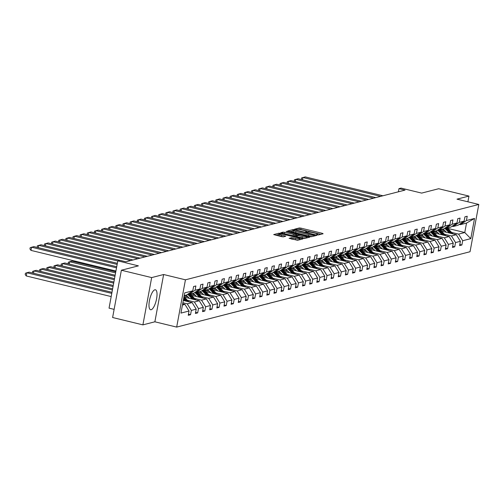<?xml version="1.0" encoding="UTF-8"?>
<svg xmlns="http://www.w3.org/2000/svg" width="504" height="504" viewBox="0 0 504 504"><rect width="100%" height="100%" fill="white"/><g stroke="black" fill="none" stroke-linecap="round" stroke-linejoin="round"><path stroke-width="0.76" d="M317.186 234.845L318.333 234.965L323.108 233.743L322.365 233.339L300.964 228.136L299.326 227.966L294.55 229.194L296.831 229.433A4.133 0.662 10.5 0 1 302.072 229.994L303.862 230.423A4.133 0.662 10.5 0 1 306.489 231.55A4.133 0.662 10.5 0 1 306.224 231.72L305.55 231.916L306.13 232.161L307.894 232.124A4.133 0.662 10.5 0 1 313.135 232.678L314.918 233.113A4.133 0.662 10.5 0 1 317.545 234.234A4.133 0.662 10.5 0 1 317.287 234.404L316.613 234.599L317.186 234.845M151.156 309.727A10.269 3.301 103.7 0 0 156.404 299.691A10.269 3.301 103.7 0 0 155.427 289.781A10.269 3.301 103.7 0 0 154.854 289.794A10.269 3.301 103.7 0 0 149.6 299.83A10.269 3.301 103.7 0 0 150.583 309.739A10.269 3.301 103.7 0 0 151.156 309.727M467.901 201.808L468.959 196.081L438.675 188.729L421.646 193.101L401.052 188.099L398.966 188.635L398.381 191.81M142.903 324.872L154.873 321.798L163.636 274.516L151.666 277.591L142.903 324.872L112.612 317.514L121.376 270.232L138.405 265.86L117.81 260.858L109.047 308.139L114.124 309.374M151.666 277.591L121.376 270.232M289.183 238.266L297.568 240.301L302.866 238.94L302.129 238.537L279.084 233.163L273.697 234.581L281.774 236.691L283.412 236.867L285.762 236.231L281.345 235.003A3.459 0.554 10.5 0 1 279.147 234.064A3.459 0.554 10.5 0 1 283.752 234.385L297.839 237.812A3.459 0.554 10.5 0 1 300.038 238.751A3.459 0.554 10.5 0 1 295.438 238.43L291.451 237.686L289.157 238.398M117.81 260.858L119.889 260.322L125.95 261.797L405.027 190.102L398.966 188.635M163.636 274.516L185.441 279.815L478.8 204.454L470.037 251.735L176.677 327.096L185.441 279.815M468.959 196.081L456.996 199.156L478.8 204.454M309.897 236.54L311.535 236.71L316.84 235.349L316.103 234.946L294.695 229.748L293.057 229.572L287.671 230.989L309.897 236.54M309.853 237.145L304.548 238.505L302.91 238.335L280.684 232.785L283.034 232.149L284.672 232.319L294.998 234.606L296.579 234.165L295.76 233.812L286.719 231.619L286.146 231.374L287.349 231.456L309.853 237.145M188.464 314.2L190.55 314.71L188.257 315.296L189.05 311.012L180.949 313.097L184.691 292.906L192.793 290.827L186.713 294.953L184.193 295.602M195.086 290.235L199.937 288.987L193.851 293.12L189 294.368L195.086 290.235L195.873 285.957L193.586 286.543L192.793 290.827M199.937 288.987L200.731 284.71L203.018 284.124L202.224 288.401L207.075 287.154L207.868 282.876L210.155 282.284L209.362 286.568L214.219 285.321L215.006 281.043L217.3 280.451L216.506 284.735L221.357 283.487L222.151 279.203L224.438 278.618L223.644 282.901L228.495 281.654L229.288 277.37L231.582 276.784L230.788 281.062L235.639 279.821L236.433 275.537L238.72 274.951L237.926 279.229L242.777 277.981L243.571 273.704L245.858 273.118L245.07 277.395L249.921 276.148L250.715 271.87L253.002 271.278L252.208 275.562L257.059 274.315L257.853 270.037L260.14 269.445L259.346 273.729L264.203 272.481L264.991 268.197L267.284 267.611L266.49 271.895L271.341 270.648L272.135 266.364L274.422 265.778L273.628 270.056L278.479 268.815L279.273 264.531L281.566 263.945L280.772 268.223L285.623 266.975L286.417 262.697L288.704 262.112L287.91 266.389L292.761 265.142L293.555 260.864L295.842 260.272L295.054 264.556L299.905 263.308L300.699 259.031L302.986 258.439L302.192 262.723L307.043 261.475L307.837 257.191L310.124 256.605L309.33 260.889L314.187 259.642L314.975 255.358L317.268 254.772L316.474 259.056L321.325 257.809L322.119 253.525L324.406 252.939L323.612 257.216L328.463 255.975L329.257 251.691L331.55 251.105L330.756 255.383L335.607 254.136L336.401 249.858L338.688 249.272L337.894 253.55L342.745 252.302L343.539 248.025L345.826 247.433L345.038 251.716L349.889 250.469L350.683 246.191L352.97 245.599L352.176 249.883L357.027 248.636L357.821 244.352L360.108 243.766L359.314 248.05L364.171 246.803L364.959 242.518L367.252 241.933L366.458 246.21L371.309 244.969L372.103 240.685L374.39 240.099L373.596 244.377L378.447 243.13L379.241 238.852L381.534 238.266L380.74 242.544L385.591 241.296L386.385 237.019L388.672 236.426L387.878 240.71L392.729 239.463L393.523 235.185L395.81 234.593L395.016 238.877L399.874 237.63L400.667 233.346L402.954 232.76L402.161 237.044L407.011 235.796L407.805 231.512L410.092 230.927L409.298 235.204L414.156 233.963L414.943 229.679L417.236 229.093L416.443 233.371L421.294 232.124L422.087 227.846L424.374 227.26L423.581 231.538L428.431 230.29L429.225 226.012L431.519 225.42L430.725 229.704L435.576 228.457L436.37 224.179L438.656 223.587L437.863 227.871L442.714 226.624L443.507 222.34L445.794 221.754L445.001 226.038L449.858 224.79L450.652 220.506L452.939 219.92L452.145 224.204L456.996 222.957L457.789 218.673L460.076 218.087L459.283 222.365L464.134 221.124L464.927 216.84L467.221 216.254L466.427 220.532L474.529 218.453L470.786 238.644L462.685 240.723L461.891 245.007L459.604 245.593L460.398 241.309L455.54 242.556L454.747 246.84L452.46 247.426L453.254 243.148L448.402 244.39L447.609 248.674L445.322 249.259L446.116 244.982L441.265 246.229L440.471 250.507L438.178 251.093L438.971 246.815L434.12 248.062L433.327 252.34L431.04 252.932L431.834 248.648L426.983 249.896L426.189 254.173L423.896 254.766L424.689 250.482L419.838 251.729L419.044 256.013L416.758 256.599L417.551 252.315L412.7 253.562L411.907 257.846L409.62 258.432L410.414 254.148L405.556 255.396L404.762 259.68L402.476 260.266L403.269 255.988L398.418 257.229L397.625 261.513L395.338 262.099L396.131 257.821L391.28 259.069L390.487 263.346L388.193 263.932L388.987 259.654L384.136 260.902L383.342 265.18L381.055 265.772L381.849 261.488L376.998 262.735L376.204 267.013L373.911 267.605L374.705 263.321L369.854 264.568L369.06 268.853L366.773 269.438L367.567 265.154L362.716 266.402L361.922 270.686L359.636 271.272L360.429 266.994L355.572 268.235L354.778 272.519L352.491 273.105L353.285 268.827L348.434 270.075L347.64 274.352L345.353 274.938L346.147 270.661L341.296 271.908L340.502 276.186L338.209 276.778L339.003 272.494L334.152 273.741L333.358 278.019L331.071 278.611L331.865 274.327L327.014 275.575L326.22 279.859L323.927 280.445L324.721 276.161L319.87 277.408L319.076 281.692L316.789 282.278L317.583 278L312.732 279.241L311.938 283.525L309.651 284.111L310.445 279.833L305.588 281.081L304.794 285.358L302.507 285.944L303.301 281.667L298.45 282.914L297.656 287.192L295.369 287.784L296.163 283.5L291.312 284.747L290.518 289.025L288.225 289.617L289.019 285.333L284.168 286.581L283.374 290.865L281.087 291.451L281.881 287.167L277.03 288.414L276.236 292.698L273.943 293.284L274.737 289L269.886 290.247L269.092 294.531L266.805 295.117L267.599 290.839L262.748 292.081L261.954 296.365L259.667 296.951L260.461 292.673L255.604 293.92L254.81 298.198L252.523 298.784L253.317 294.506L248.466 295.753L247.672 300.031L245.385 300.623L246.179 296.339L241.328 297.587L240.534 301.864L238.241 302.457L239.035 298.173L234.184 299.42L233.39 303.704L231.103 304.29L231.897 300.006L227.046 301.253L226.252 305.537L223.959 306.123L224.752 301.846L219.901 303.087L219.108 307.371L216.821 307.957L217.615 303.679L212.764 304.926L211.97 309.204L209.683 309.79L210.477 305.512L205.619 306.76L204.826 311.037L202.539 311.63L203.333 307.346L198.482 308.593L197.688 312.871L195.401 313.463L196.195 309.179L191.344 310.426L190.55 314.71M183.298 300.441L192.1 302.576L187.249 303.824L182.864 302.759M187.249 303.824L191.344 310.426M192.1 302.576L196.195 309.179M187.954 294.115L189 294.368M184.451 297.152L199.238 300.743L194.387 301.99L187.375 300.283M194.387 301.99L198.482 308.593M199.238 300.743L203.333 307.346M207.075 287.154L200.995 291.287L196.138 292.534L202.224 288.401M195.092 292.276L196.138 292.534M191.596 295.319L206.382 298.91L201.531 300.157L194.519 298.45M187.973 296.862L184.13 295.93M201.531 300.157L205.619 306.76M206.382 298.91L210.477 305.512M214.219 285.321L208.133 289.454L203.282 290.701L209.362 286.568M202.23 290.443L203.282 290.701M198.733 293.486L213.52 297.077L208.669 298.324L201.657 296.617M195.111 295.029L190.651 293.945M208.669 298.324L212.764 304.926M213.52 297.077L217.615 303.679M221.357 283.487L215.271 287.62L210.42 288.861L216.506 284.735M209.374 288.609L210.42 288.861M205.871 291.646L220.664 295.243L215.806 296.484L208.795 294.783M202.255 293.196L197.788 292.112M215.806 296.484L219.901 303.087M220.664 295.243L224.752 301.846M228.495 281.654L222.415 285.781L217.564 287.028L223.644 282.901M216.512 286.776L217.564 287.028M213.016 289.813L227.802 293.404L222.951 294.651L215.939 292.95M209.393 291.362L204.926 290.272M222.951 294.651L227.046 301.253M227.802 293.404L231.897 300.006M235.639 279.821L229.553 283.947L224.702 285.195L230.788 281.062M223.656 284.943L224.702 285.195M220.154 287.979L234.94 291.57L230.089 292.818L223.077 291.117M216.531 289.523L212.071 288.439M230.089 292.818L234.184 299.42M234.94 291.57L239.035 298.173M242.777 277.981L236.697 282.114L231.846 283.361L237.926 279.229M230.794 283.109L231.846 283.361M227.298 286.146L242.084 289.737L237.233 290.984L230.221 289.283M223.675 287.69L219.208 286.606M237.233 290.984L241.328 297.587M242.084 289.737L246.179 296.339M249.921 276.148L243.835 280.281L238.984 281.528L245.07 277.395M237.938 281.27L238.984 281.528M234.436 284.313L249.222 287.904L244.371 289.151L237.359 287.444M230.813 285.856L226.353 284.773M244.371 289.151L248.466 295.753M249.222 287.904L253.317 294.506M257.059 274.315L250.979 278.447L246.122 279.695L252.208 275.562M245.076 279.437L246.122 279.695M241.58 282.479L256.366 286.07L251.515 287.318L244.503 285.611M237.957 284.023L233.491 282.939M251.515 287.318L255.604 293.92M256.366 286.07L260.461 292.673M264.203 272.481L258.117 276.614L253.266 277.862L259.346 273.729M252.214 277.603L253.266 277.862M248.718 280.64L263.504 284.237L258.653 285.478L251.641 283.777M245.095 282.19L240.635 281.106M258.653 285.478L262.748 292.081M263.504 284.237L267.599 290.839M271.341 270.648L265.255 274.781L260.404 276.022L266.49 271.895M259.358 275.77L260.404 276.022M255.856 278.807L270.648 282.397L265.791 283.645L258.779 281.944M252.239 280.356L247.773 279.273M265.791 283.645L269.886 290.247M270.648 282.397L274.737 289M278.479 268.815L272.399 272.941L267.548 274.189L273.628 270.056M266.496 273.937L267.548 274.189M263 276.973L277.786 280.564L272.935 281.812L265.923 280.111M259.377 278.517L254.911 277.433M272.935 281.812L277.03 288.414M277.786 280.564L281.881 287.167M285.623 266.975L279.537 271.108L274.686 272.355L280.772 268.223M273.641 272.103L274.686 272.355M270.138 275.14L284.924 278.731L280.073 279.978L273.061 278.277M266.515 276.683L262.055 275.6M280.073 279.978L284.168 286.581M284.924 278.731L289.019 285.333M292.761 265.142L286.682 269.275L281.831 270.522L287.91 266.389M280.778 270.27L281.831 270.522M277.282 273.307L292.068 276.898L287.217 278.145L280.205 276.438M273.659 274.85L269.193 273.767M287.217 278.145L291.312 284.747M292.068 276.898L296.163 283.5M299.905 263.308L293.819 267.441L288.968 268.689L295.054 264.556M287.923 268.43L288.968 268.689M284.42 271.473L299.206 275.064L294.355 276.312L287.343 274.604M280.797 273.017L276.337 271.933M294.355 276.312L298.45 282.914M299.206 275.064L303.301 281.667M307.043 261.475L300.964 265.608L296.106 266.855L302.192 262.723M295.06 266.597L296.106 266.855M291.564 269.64L306.35 273.231L301.499 274.472L294.487 272.771M287.942 271.183L283.475 270.1M301.499 274.472L305.588 281.081M306.35 273.231L310.445 279.833M314.187 259.642L308.101 263.775L303.25 265.016L309.33 260.889M302.198 264.764L303.25 265.016M298.702 267.8L313.488 271.391L308.637 272.639L301.625 270.938M295.079 269.35L290.619 268.267M308.637 272.639L312.732 279.241M313.488 271.391L317.583 278M321.325 257.809L315.239 261.935L310.388 263.183L316.474 259.056M309.343 262.93L310.388 263.183M305.84 265.967L320.632 269.558L315.775 270.805L308.763 269.104M302.224 267.517L297.757 266.427M315.775 270.805L319.87 277.408M320.632 269.558L324.721 276.161M328.463 255.975L322.384 260.102L317.533 261.349L323.612 257.216M316.481 261.097L317.533 261.349M312.984 264.134L327.77 267.725L322.919 268.972L315.907 267.271M309.362 265.677L304.895 264.594M322.919 268.972L327.014 275.575M327.77 267.725L331.865 274.327M335.607 254.136L329.521 258.269L324.671 259.516L330.756 255.383M323.625 259.264L324.671 259.516M320.122 262.3L334.908 265.892L330.057 267.139L323.045 265.432M316.499 263.844L312.039 262.76M330.057 267.139L334.152 273.741M334.908 265.892L339.003 272.494M342.745 252.302L336.666 256.435L331.815 257.683L337.894 253.55M330.763 257.424L331.815 257.683M327.266 260.467L342.052 264.058L337.201 265.306L330.189 263.598M323.644 262.011L319.177 260.927M337.201 265.306L341.296 271.908M342.052 264.058L346.147 270.661M349.889 250.469L343.804 254.602L338.953 255.849L345.038 251.716M337.907 255.591L338.953 255.849M334.404 258.634L349.19 262.225L344.339 263.466L337.327 261.765M330.781 260.177L326.321 259.094M344.339 263.466L348.434 270.075M349.19 262.225L353.285 268.827M357.027 248.636L350.948 252.769L346.091 254.01L352.176 249.883M345.045 253.758L346.091 254.01M341.548 256.794L356.334 260.392L351.483 261.633L344.471 259.932M337.926 258.344L333.459 257.261M351.483 261.633L355.572 268.235M356.334 260.392L360.429 266.994M364.171 246.803L358.086 250.929L353.235 252.176L359.314 248.05M352.183 251.924L353.235 252.176M348.686 254.961L363.472 258.552L358.621 259.799L351.609 258.098M345.064 256.511L340.603 255.421M358.621 259.799L362.716 266.402M363.472 258.552L367.567 265.154M371.309 244.969L365.224 249.096L360.373 250.343L366.458 246.21M359.327 250.091L360.373 250.343M355.824 253.128L370.616 256.719L365.759 257.966L358.747 256.265M352.208 254.671L347.741 253.588M365.759 257.966L369.854 264.568M370.616 256.719L374.705 263.321M378.447 243.13L372.368 247.262L367.517 248.51L373.596 244.377M366.465 248.258L367.517 248.51M362.968 251.294L377.754 254.885L372.903 256.133L365.891 254.432M359.346 252.838L354.879 251.754M372.903 256.133L376.998 262.735M377.754 254.885L381.849 261.488M385.591 241.296L379.506 245.429L374.655 246.677L380.74 242.544M373.609 246.418L374.655 246.677M370.106 249.461L384.892 253.052L380.041 254.299L373.029 252.592M366.484 251.005L362.023 249.921M380.041 254.299L384.136 260.902M384.892 253.052L388.987 259.654M392.729 239.463L386.65 243.596L381.793 244.843L387.878 240.71M380.747 244.585L381.793 244.843M377.25 247.628L392.036 251.219L387.185 252.466L380.174 250.759M373.628 249.171L369.161 248.088M387.185 252.466L391.28 259.069M392.036 251.219L396.131 257.821M399.874 237.63L393.788 241.762L388.937 243.01L395.016 238.877M387.891 242.752L388.937 243.01M384.388 245.788L399.174 249.386L394.323 250.627L387.311 248.926M380.766 247.338L376.305 246.254M394.323 250.627L398.418 257.229M399.174 249.386L403.269 255.988M407.011 235.796L400.926 239.929L396.075 241.17L402.161 237.044M395.029 240.918L396.075 241.17M391.532 243.955L406.319 247.546L401.468 248.793L394.456 247.092M387.91 245.505L383.443 244.421M401.468 248.793L405.556 255.396M406.319 247.546L410.414 254.148M414.156 233.963L408.07 238.09L403.219 239.337L409.298 235.204M402.167 239.085L403.219 239.337M398.67 242.122L413.456 245.713L408.605 246.96L401.594 245.259M395.048 243.665L390.581 242.582M408.605 246.96L412.7 253.562M413.456 245.713L417.551 252.315M421.294 232.124L415.208 236.256L410.357 237.504L416.443 233.371M409.311 237.252L410.357 237.504M405.808 240.288L420.601 243.879L415.743 245.127L408.731 243.426M402.192 241.832L397.725 240.748M415.743 245.127L419.838 251.729M420.601 243.879L424.689 250.482M428.431 230.29L422.352 234.423L417.501 235.67L423.581 231.538M416.449 235.418L417.501 235.67M412.952 238.455L427.739 242.046L422.887 243.293L415.876 241.586M409.33 239.999L404.863 238.915M422.887 243.293L426.983 249.896M427.739 242.046L431.834 248.648M435.576 228.457L429.49 232.59L424.639 233.837L430.725 229.704M423.593 233.579L424.639 233.837M420.09 236.622L434.876 240.213L430.025 241.46L423.014 239.753M416.468 238.165L412.007 237.082M430.025 241.46L434.12 248.062M434.876 240.213L438.971 246.815M442.714 226.624L436.634 230.756L431.777 232.004L437.863 227.871M430.731 231.746L431.777 232.004M427.234 234.788L442.021 238.379L437.17 239.621L430.158 237.919M423.612 236.332L419.145 235.248M437.17 239.621L441.265 246.229M442.021 238.379L446.116 244.982M449.858 224.79L443.772 228.923L438.921 230.164L445.001 226.038M437.875 229.912L438.921 230.164M434.372 232.949L449.159 236.54L444.308 237.787L437.296 236.086M430.75 234.499L426.289 233.415M444.308 237.787L448.402 244.39M449.159 236.54L453.254 243.148M456.996 222.957L450.91 227.083L446.059 228.331L452.145 224.204M445.013 228.079L446.059 228.331M441.517 231.116L456.303 234.707L451.452 235.954L444.44 234.253M437.894 232.665L433.427 231.575M451.452 235.954L455.54 242.556M456.303 234.707L460.398 241.309M464.134 221.124L458.054 225.25L453.203 226.498L459.283 222.365M452.151 226.246L453.203 226.498M447.728 228.394L464.77 232.533L458.59 234.121L451.578 232.42M445.032 230.826L440.565 229.742M458.59 234.121L462.685 240.723M470.786 238.644L464.77 232.533L466.521 223.077L460.341 224.664L466.427 220.532M154.873 321.798L176.677 327.096M459.295 224.412L460.341 224.664M182.442 305.059L184.955 304.41L182.662 303.855M466.521 223.077L474.529 218.453M184.955 304.41L189.05 311.012M459.805 244.497L461.891 245.007M452.661 246.33L454.747 246.84M445.523 248.163L447.609 248.674M438.379 250.003L440.471 250.507M431.241 251.836L433.327 252.34M424.103 253.669L426.189 254.173M416.959 255.503L419.044 256.013M409.821 257.336L411.907 257.846M402.677 259.169L404.762 259.68M395.539 261.009L397.625 261.513M388.395 262.842L390.487 263.346M381.257 264.676L383.342 265.18M374.119 266.509L376.204 267.013M366.975 268.342L369.06 268.853M359.837 270.175L361.922 270.686M352.693 272.015L354.778 272.519M345.555 273.848L347.64 274.352M338.411 275.682L340.502 276.186M331.273 277.515L333.358 278.019M324.135 279.348L326.22 279.859M316.991 281.182L319.076 281.692M309.853 283.015L311.938 283.525M302.709 284.854L304.794 285.358M295.571 286.688L297.656 287.192M288.433 288.521L290.518 289.025M281.289 290.354L283.374 290.865M274.151 292.188L276.236 292.698M267.007 294.021L269.092 294.531M259.869 295.861L261.954 296.365M252.724 297.694L254.81 298.198M245.587 299.527L247.672 300.031M238.449 301.361L240.534 301.864M231.304 303.194L233.39 303.704M224.167 305.027L226.252 305.537M217.022 306.867L219.108 307.371M209.884 308.7L211.97 309.204M202.74 310.533L204.826 311.037M195.602 312.367L197.688 312.871M320.884 234.31L300.724 229.414L298.469 229.402M293.24 230.838L289.737 231.645M314.679 235.072L295.375 230.227L293.574 230.271A4.133 0.662 10.5 0 0 293.315 230.441A4.133 0.662 10.5 0 0 295.942 231.569L308.788 234.688A4.133 0.662 10.5 0 0 314.03 235.242L314.679 235.072L314.521 235.948M293.315 230.441L293.076 231.72A4.133 0.662 10.5 0 0 295.703 232.842L295.942 231.569M312.152 236.552A4.133 0.662 10.5 0 1 308.549 235.966L295.703 232.842M282.757 233.44L283.034 232.149M296.289 235.362L294.758 235.885L293.12 235.708L282.801 233.428M306.854 237.529L307.629 237.718M302.362 236.615A3.459 0.554 10.5 0 0 306.968 236.937A3.459 0.554 10.5 0 0 304.769 235.998L299.804 234.795L296.579 235.059L302.362 236.615L302.129 237.894A3.459 0.554 10.5 0 0 305.04 238.379M296.636 235.141L296.339 236.338L297.165 236.691L297.398 235.412M302.129 237.894L297.165 236.691M298.028 240.181A3.459 0.554 10.5 0 1 295.199 239.702L291.167 238.972M279.147 234.064L278.914 235.343A3.459 0.554 10.5 0 0 281.106 236.282L281.345 235.003M283.462 236.855L281.106 236.282M279.084 234.417L275.77 235.236M300.642 239.513L299.93 239.337M452.957 233.894A3.49 3.257 -104.4 0 0 452.92 233.856L448.604 229.232A10.074 9.4 -104.4 0 0 447.262 228.022M449.291 233.006L446.317 229.818A10.074 9.4 -104.4 0 0 444.61 228.35M446.418 232.306L445.196 230.996A8.36 7.806 -104.4 0 0 442.739 229.188M451.565 233.56L447.735 229.452A10.074 9.4 -104.4 0 0 446.393 228.249M445.618 228.224A10.074 9.4 75.6 0 1 447.187 229.597L450.683 233.346M380.64 196.371L302.923 177.496L302.494 179.815M382.927 195.779L305.216 176.904L301.518 177.981L301.512 179.575M445.813 235.727A3.49 3.257 -104.4 0 0 445.782 235.689L441.466 231.065A10.074 9.4 -104.4 0 0 440.118 229.856M442.147 234.839L439.173 231.651A10.074 9.4 -104.4 0 0 437.466 230.189M439.274 234.139L438.052 232.829A8.36 7.806 -104.4 0 0 435.601 231.021M444.421 235.393L440.597 231.286A10.074 9.4 -104.4 0 0 439.249 230.082M438.474 230.057A10.074 9.4 75.6 0 1 440.042 231.431L443.539 235.179M438.675 237.567A3.49 3.257 -104.4 0 0 438.637 237.529L434.322 232.898A10.074 9.4 -104.4 0 0 432.98 231.695M435.009 236.672L432.035 233.484A10.074 9.4 -104.4 0 0 430.328 232.023M432.136 235.979L430.914 234.662A8.36 7.806 -104.4 0 0 428.463 232.854M437.283 237.227L433.453 233.119A10.074 9.4 -104.4 0 0 432.111 231.916M431.336 231.89A10.074 9.4 75.6 0 1 432.904 233.264L436.401 237.012M373.502 198.204L295.785 179.329L295.357 181.648M375.789 197.612L298.072 178.737L294.374 179.815L294.374 181.409M366.358 200.038L288.647 181.163L288.212 183.481M368.651 199.452L290.934 180.577L287.236 181.648L287.23 183.242M431.531 239.4A3.49 3.257 -104.4 0 0 431.5 239.362L427.184 234.732A10.074 9.4 -104.4 0 0 425.842 233.528M427.864 238.505L424.897 235.318A10.074 9.4 -104.4 0 0 423.184 233.856M424.998 237.812L423.776 236.502A8.36 7.806 -104.4 0 0 421.319 234.688M430.139 239.06L426.315 234.958A10.074 9.4 -104.4 0 0 424.973 233.749M424.192 233.73A10.074 9.4 75.6 0 1 425.767 235.097L429.263 238.846M359.22 201.871L281.503 182.996L281.075 185.314M361.507 201.285L283.79 182.41L280.092 183.488L280.092 185.081M424.393 241.233A3.49 3.257 -104.4 0 0 424.355 241.196L420.04 236.565A10.074 9.4 -104.4 0 0 418.698 235.362M420.727 240.345L417.753 237.157A10.074 9.4 -104.4 0 0 416.046 235.689M417.854 239.646L416.632 238.335A8.36 7.806 -104.4 0 0 414.181 236.521M423.001 240.893L419.171 236.792A10.074 9.4 -104.4 0 0 417.829 235.582M417.054 235.563A10.074 9.4 75.6 0 1 418.622 236.93L422.119 240.679M352.076 203.704L274.365 184.829L273.93 187.154M354.369 203.118L276.652 184.243L272.954 185.321L272.947 186.915M417.255 243.067A3.49 3.257 -104.4 0 0 417.218 243.029L412.902 238.398A10.074 9.4 -104.4 0 0 411.56 237.195M413.589 242.178L410.615 238.991A10.074 9.4 -104.4 0 0 408.908 237.523M410.716 241.479L409.494 240.169A8.36 7.806 -104.4 0 0 407.037 238.354M415.857 242.726L412.033 238.625A10.074 9.4 -104.4 0 0 410.691 237.422M409.909 237.397A10.074 9.4 75.6 0 1 411.484 238.764L414.981 242.512M344.938 205.537L267.221 186.663L266.792 188.987M347.224 204.952L269.514 186.077L265.816 187.154L265.81 188.748M410.111 244.9A3.49 3.257 -104.4 0 0 410.08 244.862L405.764 240.238A10.074 9.4 -104.4 0 0 404.416 239.028M406.445 244.012L403.471 240.824A10.074 9.4 -104.4 0 0 401.764 239.356M403.572 243.312L402.349 242.002A8.36 7.806 -104.4 0 0 399.899 240.194M408.719 244.566L404.895 240.458A10.074 9.4 -104.4 0 0 403.546 239.255M402.772 239.23A10.074 9.4 75.6 0 1 404.34 240.597L407.837 244.352M337.8 207.377L260.083 188.502L259.654 190.821M340.087 206.785L262.37 187.91L258.672 188.987L258.672 190.581M402.973 246.733A3.49 3.257 -104.4 0 0 402.935 246.695L398.62 242.071A10.074 9.4 -104.4 0 0 397.278 240.862M399.307 245.845L396.333 242.657A10.074 9.4 -104.4 0 0 394.626 241.196M396.434 245.146L395.212 243.835A8.36 7.806 -104.4 0 0 392.755 242.027M401.581 246.399L397.751 242.292A10.074 9.4 -104.4 0 0 396.409 241.088M395.634 241.063A10.074 9.4 75.6 0 1 397.202 242.437L400.699 246.185M330.656 209.21L252.939 190.336L252.51 192.654M332.942 208.618L255.232 189.743L251.534 190.821L251.528 192.415M395.829 248.573A3.49 3.257 -104.4 0 0 395.798 248.535L391.482 243.904A10.074 9.4 -104.4 0 0 390.134 242.701M392.162 247.678L389.189 244.49A10.074 9.4 -104.4 0 0 387.481 243.029M389.29 246.985L388.067 245.668A8.36 7.806 -104.4 0 0 385.617 243.86M394.437 248.233L390.613 244.125A10.074 9.4 -104.4 0 0 389.264 242.922M388.489 242.897A10.074 9.4 75.6 0 1 390.058 244.27L393.555 248.018M323.518 211.044L245.801 192.169L245.372 194.487M325.804 210.458L248.088 191.583L244.39 192.654L244.39 194.248M388.691 250.406A3.49 3.257 -104.4 0 0 388.653 250.368L384.338 245.738A10.074 9.4 -104.4 0 0 382.996 244.534M385.024 249.512L382.051 246.324A10.074 9.4 -104.4 0 0 380.344 244.862M382.152 248.819L380.929 247.508A8.36 7.806 -104.4 0 0 378.479 245.694M387.299 250.066L383.468 245.965A10.074 9.4 -104.4 0 0 382.126 244.755M381.352 244.736A10.074 9.4 75.6 0 1 382.92 246.103L386.417 249.852M316.373 212.877L238.663 194.002L238.228 196.321M318.667 212.291L240.95 193.416L237.252 194.487L237.245 196.081M381.547 252.239A3.49 3.257 -104.4 0 0 381.515 252.202L377.2 247.571A10.074 9.4 -104.4 0 0 375.858 246.368M377.88 251.351L374.913 248.163A10.074 9.4 -104.4 0 0 373.199 246.695M375.014 250.652L373.792 249.341A8.36 7.806 -104.4 0 0 371.335 247.527M380.155 251.899L376.331 247.798A10.074 9.4 -104.4 0 0 374.989 246.588M374.207 246.569A10.074 9.4 75.6 0 1 375.782 247.936L379.279 251.685M309.236 214.71L231.519 195.836L231.09 198.16M311.522 214.124L233.806 195.25L230.107 196.327L230.107 197.921M374.409 254.073A3.49 3.257 -104.4 0 0 374.371 254.035L370.056 249.404A10.074 9.4 -104.4 0 0 368.714 248.201M370.742 253.184L367.769 249.997A10.074 9.4 -104.4 0 0 366.061 248.529M367.87 252.485L366.647 251.175A8.36 7.806 -104.4 0 0 364.197 249.36M373.017 253.733L369.186 249.631A10.074 9.4 -104.4 0 0 367.844 248.428M367.07 248.403A10.074 9.4 75.6 0 1 368.638 249.77L372.135 253.518M302.091 216.544L224.381 197.669L223.946 199.993M304.385 215.958L226.668 197.083L222.97 198.16L222.963 199.754M367.271 255.906A3.49 3.257 -104.4 0 0 367.233 255.868L362.918 251.244A10.074 9.4 -104.4 0 0 361.576 250.034M363.604 255.018L360.631 251.83A10.074 9.4 -104.4 0 0 358.924 250.362M360.732 254.318L359.51 253.008A8.36 7.806 -104.4 0 0 357.053 251.2M365.873 255.572L362.048 251.464A10.074 9.4 -104.4 0 0 360.706 250.261M359.932 250.236A10.074 9.4 75.6 0 1 361.5 251.603L364.997 255.358M294.953 218.377L217.237 199.508L216.808 201.827M297.24 217.791L219.53 198.916L215.832 199.993L215.825 201.587M360.127 257.739A3.49 3.257 -104.4 0 0 360.095 257.702L355.78 253.077A10.074 9.4 -104.4 0 0 354.432 251.868M356.46 256.851L353.487 253.663A10.074 9.4 -104.4 0 0 351.779 252.202M353.587 256.152L352.365 254.841A8.36 7.806 -104.4 0 0 349.915 253.033M358.735 257.405L354.911 253.298A10.074 9.4 -104.4 0 0 353.562 252.094M352.787 252.069A10.074 9.4 75.6 0 1 354.356 253.443L357.853 257.191M287.816 220.216L210.099 201.342L209.67 203.66M290.102 219.624L212.386 200.749L208.688 201.827L208.688 203.421M352.989 259.579A3.49 3.257 -104.4 0 0 352.951 259.535L348.636 254.911A10.074 9.4 -104.4 0 0 347.294 253.707M349.322 258.684L346.349 255.496A10.074 9.4 -104.4 0 0 344.641 254.035M346.45 257.985L345.227 256.675A8.36 7.806 -104.4 0 0 342.77 254.867M351.597 259.239L347.766 255.131A10.074 9.4 -104.4 0 0 346.424 253.928M345.649 253.903A10.074 9.4 75.6 0 1 347.218 255.276L350.715 259.024M280.671 222.05L202.954 203.175L202.526 205.493M282.958 221.458L205.248 202.589L201.55 203.66L201.543 205.254M345.845 261.412A3.49 3.257 -104.4 0 0 345.813 261.374L341.498 256.744A10.074 9.4 -104.4 0 0 340.15 255.541M342.178 260.518L339.205 257.33A10.074 9.4 -104.4 0 0 337.497 255.868M339.305 259.825L338.083 258.514A8.36 7.806 -104.4 0 0 335.632 256.7M344.452 261.072L340.628 256.971A10.074 9.4 -104.4 0 0 339.28 255.761M338.505 255.736A10.074 9.4 75.6 0 1 340.074 257.109L343.571 260.858M273.533 223.883L195.817 205.008L195.388 207.327M275.82 223.297L198.103 204.422L194.405 205.493L194.405 207.087M338.707 263.245A3.49 3.257 -104.4 0 0 338.669 263.208L334.354 258.577A10.074 9.4 -104.4 0 0 333.012 257.374M335.04 262.351L332.067 259.169A10.074 9.4 -104.4 0 0 330.359 257.702M332.168 261.658L330.945 260.348A8.36 7.806 -104.4 0 0 328.495 258.533M337.315 262.905L333.484 258.804A10.074 9.4 -104.4 0 0 332.142 257.594M331.367 257.576A10.074 9.4 75.6 0 1 332.936 258.943L336.433 262.691M266.389 225.716L188.679 206.842L188.244 209.16M268.682 225.131L190.966 206.256L187.268 207.333L187.261 208.927M331.563 265.079A3.49 3.257 -104.4 0 0 331.531 265.041L327.216 260.411A10.074 9.4 -104.4 0 0 325.874 259.207M327.896 264.191L324.929 261.003A10.074 9.4 -104.4 0 0 323.215 259.535M325.03 263.491L323.807 262.181A8.36 7.806 -104.4 0 0 321.35 260.366M330.17 264.739L326.346 260.637A10.074 9.4 -104.4 0 0 325.004 259.428M324.223 259.409A10.074 9.4 75.6 0 1 325.798 260.776L329.295 264.524M259.251 227.55L181.534 208.675L181.106 211M261.538 226.964L183.821 208.089L180.123 209.166L180.123 210.76M324.425 266.912A3.49 3.257 -104.4 0 0 324.387 266.874L320.072 262.25A10.074 9.4 -104.4 0 0 318.73 261.041M320.758 266.024L317.785 262.836A10.074 9.4 -104.4 0 0 316.077 261.368M317.885 265.325L316.663 264.014A8.36 7.806 -104.4 0 0 314.212 262.2M323.033 266.572L319.202 262.471A10.074 9.4 -104.4 0 0 317.86 261.267M317.085 261.242A10.074 9.4 75.6 0 1 318.654 262.609L322.151 266.364M252.107 229.383L174.397 210.508L173.962 212.833M254.4 228.797L176.683 209.922L172.985 211L172.979 212.594M317.287 268.745A3.49 3.257 -104.4 0 0 317.249 268.708L312.934 264.083A10.074 9.4 -104.4 0 0 311.592 262.874M313.62 267.857L310.647 264.669A10.074 9.4 -104.4 0 0 308.939 263.201M310.748 267.158L309.525 265.847A8.36 7.806 -104.4 0 0 307.068 264.039M315.888 268.411L312.064 264.304A10.074 9.4 -104.4 0 0 310.722 263.101M309.947 263.075A10.074 9.4 75.6 0 1 311.516 264.449L315.013 268.197M244.969 231.223L167.252 212.348L166.824 214.666M247.256 230.63L169.546 211.756L165.847 212.833L165.841 214.427M310.143 270.579A3.49 3.257 -104.4 0 0 310.111 270.541L305.796 265.917A10.074 9.4 -104.4 0 0 304.447 264.707M306.476 269.69L303.502 266.503A10.074 9.4 -104.4 0 0 301.795 265.041M303.603 268.991L302.381 267.681A8.36 7.806 -104.4 0 0 299.93 265.873M308.75 270.245L304.926 266.137A10.074 9.4 -104.4 0 0 303.578 264.934M302.803 264.909A10.074 9.4 75.6 0 1 304.372 266.282L307.868 270.031M237.831 233.056L160.114 214.181L159.686 216.499M240.118 232.464L162.401 213.589L158.703 214.666L158.703 216.26M303.005 272.418A3.49 3.257 -104.4 0 0 302.967 272.381L298.651 267.75A10.074 9.4 -104.4 0 0 297.31 266.547M299.338 271.524L296.365 268.336A10.074 9.4 -104.4 0 0 294.657 266.874M296.465 270.831L295.243 269.52A8.36 7.806 -104.4 0 0 292.786 267.706M301.613 272.078L297.782 267.971A10.074 9.4 -104.4 0 0 296.44 266.767M295.665 266.742A10.074 9.4 75.6 0 1 297.234 268.115L300.731 271.864M230.687 234.889L152.97 216.014L152.542 218.333M232.974 234.303L155.263 215.428L151.565 216.499L151.559 218.093M295.861 274.252A3.49 3.257 -104.4 0 0 295.829 274.214L291.514 269.583A10.074 9.4 -104.4 0 0 290.165 268.38M292.194 273.357L289.22 270.169A10.074 9.4 -104.4 0 0 287.513 268.708M289.327 272.664L288.099 271.354A8.36 7.806 -104.4 0 0 285.648 269.539M294.468 273.911L290.644 269.81A10.074 9.4 -104.4 0 0 289.296 268.601M288.521 268.582A10.074 9.4 75.6 0 1 290.096 269.949L293.586 273.697M223.549 236.722L145.832 217.848L145.404 220.166M225.836 236.137L148.119 217.262L144.421 218.339L144.421 219.933M288.723 276.085A3.49 3.257 -104.4 0 0 288.685 276.047L284.369 271.417A10.074 9.4 -104.4 0 0 283.027 270.213M285.056 275.197L282.082 272.009A10.074 9.4 -104.4 0 0 280.375 270.541M282.183 274.497L280.961 273.187A8.36 7.806 -104.4 0 0 278.51 271.373M287.33 275.745L283.5 271.643A10.074 9.4 -104.4 0 0 282.158 270.434M281.383 270.415A10.074 9.4 75.6 0 1 282.952 271.782L286.448 275.531M216.405 238.556L138.695 219.681L138.26 222.006M218.698 237.97L140.981 219.095L137.283 220.172L137.277 221.766M281.579 277.918A3.49 3.257 -104.4 0 0 281.547 277.88L277.231 273.25A10.074 9.4 -104.4 0 0 275.89 272.047M277.912 277.03L274.945 273.842A10.074 9.4 -104.4 0 0 273.231 272.374M275.045 276.331L273.823 275.02A8.36 7.806 -104.4 0 0 271.366 273.206M280.186 277.578L276.362 273.477A10.074 9.4 -104.4 0 0 275.02 272.273M274.239 272.248A10.074 9.4 75.6 0 1 275.814 273.615L279.31 277.364M209.267 240.389L131.55 221.514L131.122 223.839M211.554 239.803L133.837 220.928L130.139 222.006L130.139 223.6M274.441 279.752A3.49 3.257 -104.4 0 0 274.403 279.714L270.087 275.089A10.074 9.4 -104.4 0 0 268.745 273.88M270.774 278.863L267.8 275.675A10.074 9.4 -104.4 0 0 266.093 274.207M267.901 278.164L266.679 276.853A8.36 7.806 -104.4 0 0 264.228 275.045M273.048 279.418L269.218 275.31A10.074 9.4 -104.4 0 0 267.876 274.107M267.101 274.082A10.074 9.4 75.6 0 1 268.67 275.449L272.166 279.203M202.123 242.229L124.412 223.354L123.978 225.672M204.416 241.637L126.699 222.762L123.001 223.839L122.995 225.433M267.303 281.585A3.49 3.257 -104.4 0 0 267.265 281.547L262.949 276.923A10.074 9.4 -104.4 0 0 261.608 275.713M263.636 280.697L260.663 277.509A10.074 9.4 -104.4 0 0 258.955 276.047M260.763 279.997L259.541 278.687A8.36 7.806 -104.4 0 0 257.084 276.879M265.904 281.251L262.08 277.143A10.074 9.4 -104.4 0 0 260.738 275.94M259.963 275.915A10.074 9.4 75.6 0 1 261.532 277.288L265.028 281.037M194.985 244.062L117.268 225.187L116.84 227.506M197.272 243.47L119.561 224.595L115.863 225.672L115.857 227.266M260.159 283.424A3.49 3.257 -104.4 0 0 260.127 283.387L255.811 278.756A10.074 9.4 -104.4 0 0 254.463 277.553M256.492 282.53L253.518 279.342A10.074 9.4 -104.4 0 0 251.811 277.88M253.619 281.837L252.397 280.52A8.36 7.806 -104.4 0 0 249.946 278.712M258.766 283.084L254.942 278.977A10.074 9.4 -104.4 0 0 253.594 277.773M252.819 277.748A10.074 9.4 75.6 0 1 254.388 279.122L257.884 282.87M187.847 245.895L110.13 227.021L109.702 229.339M190.134 245.309L112.417 226.435L108.719 227.506L108.719 229.099M253.021 285.258A3.49 3.257 -104.4 0 0 252.983 285.22L248.667 280.589A10.074 9.4 -104.4 0 0 247.325 279.386M249.354 284.363L246.38 281.175A10.074 9.4 -104.4 0 0 244.673 279.714M246.481 283.67L245.259 282.36A8.36 7.806 -104.4 0 0 242.802 280.545M251.628 284.918L247.798 280.816A10.074 9.4 -104.4 0 0 246.456 279.607M245.681 279.588A10.074 9.4 75.6 0 1 247.25 280.955L250.746 284.703M180.703 247.729L102.986 228.854L102.558 231.172M182.99 247.143L105.279 228.268L101.581 229.339L101.575 230.933M245.876 287.091A3.49 3.257 -104.4 0 0 245.845 287.053L241.529 282.423A10.074 9.4 -104.4 0 0 240.181 281.219M242.21 286.203L239.236 283.015A10.074 9.4 -104.4 0 0 237.529 281.547M239.343 285.503L238.115 284.193A8.36 7.806 -104.4 0 0 235.664 282.379M244.484 286.751L240.66 282.649A10.074 9.4 -104.4 0 0 239.312 281.44M238.537 281.421A10.074 9.4 75.6 0 1 240.112 282.788L243.602 286.537M173.565 249.562L95.848 230.687L95.42 233.012M175.852 248.976L98.135 230.101L94.437 231.178L94.437 232.772M238.738 288.924A3.49 3.257 -104.4 0 0 238.701 288.887L234.385 284.256A10.074 9.4 -104.4 0 0 233.043 283.053M235.072 288.036L232.098 284.848A10.074 9.4 -104.4 0 0 230.391 283.38M232.199 287.337L230.977 286.026A8.36 7.806 -104.4 0 0 228.526 284.212M237.346 288.584L233.516 284.483A10.074 9.4 -104.4 0 0 232.174 283.279M231.399 283.254A10.074 9.4 75.6 0 1 232.968 284.621L236.464 288.37M166.421 251.395L88.71 232.52L88.276 234.845M168.714 250.809L90.997 231.934L87.299 233.012L87.293 234.606M231.594 290.758A3.49 3.257 -104.4 0 0 231.563 290.72L227.247 286.096A10.074 9.4 -104.4 0 0 225.905 284.886M227.928 289.869L224.96 286.682A10.074 9.4 -104.4 0 0 223.247 285.214M76.545 261.456L76.4 262.238M225.061 289.17L223.839 287.86A8.36 7.806 -104.4 0 0 221.382 286.052M230.202 290.424L226.378 286.316A10.074 9.4 -104.4 0 0 225.036 285.113M224.255 285.088A10.074 9.4 75.6 0 1 225.83 286.455L229.326 290.209M75.417 261.998L75.285 261.148M159.283 253.228L81.566 234.36L81.138 236.678M161.57 252.643L83.853 233.768L80.155 234.845L80.155 236.439M224.456 292.591A3.49 3.257 -104.4 0 0 224.419 292.553L220.103 287.929A10.074 9.4 -104.4 0 0 218.761 286.719M115.58 272.891L69.691 261.746L71.978 261.16L115.781 271.801M220.79 291.703L217.816 288.515A10.074 9.4 -104.4 0 0 216.109 287.053M68.279 263.831L68.279 262.238L69.691 261.746L69.262 264.071M217.917 291.003L216.695 289.693A8.36 7.806 -104.4 0 0 214.244 287.885M223.064 292.257L219.234 288.149A10.074 9.4 -104.4 0 0 217.892 286.946M217.117 286.921A10.074 9.4 75.6 0 1 218.686 288.294L222.182 292.043M152.139 255.068L74.428 236.193L73.993 238.512M154.432 254.476L76.715 235.601L73.017 236.678L73.011 238.272M217.319 294.43A3.49 3.257 -104.4 0 0 217.281 294.386L212.965 289.762A10.074 9.4 -104.4 0 0 211.623 288.559M114.944 276.305L62.546 263.586L64.84 262.993L115.145 275.216M213.652 293.536L210.678 290.348A10.074 9.4 -104.4 0 0 208.971 288.887M61.135 265.665L61.142 264.071L62.546 263.586L62.118 265.904M210.779 292.837L209.557 291.526A8.36 7.806 -104.4 0 0 207.1 289.718M215.92 294.09L212.096 289.983A10.074 9.4 -104.4 0 0 210.754 288.779M209.979 288.754A10.074 9.4 75.6 0 1 211.548 290.128L215.044 293.876M145.001 256.901L67.284 238.027L66.856 240.345M147.288 256.309L69.577 237.441L65.879 238.512L65.873 240.106M210.174 296.264A3.49 3.257 -104.4 0 0 210.143 296.226L205.827 291.596A10.074 9.4 -104.4 0 0 204.479 290.392M114.313 279.726L55.409 265.419L57.695 264.827L114.515 278.63M206.508 295.369L203.534 292.181A10.074 9.4 -104.4 0 0 201.827 290.72M53.997 267.498L53.997 265.904L55.409 265.419L54.98 267.737M203.635 294.676L202.413 293.366A8.36 7.806 -104.4 0 0 199.962 291.551M208.782 295.924L204.958 291.822A10.074 9.4 -104.4 0 0 203.61 290.613M202.835 290.587A10.074 9.4 75.6 0 1 204.404 291.961L207.9 295.709M137.863 258.735L60.146 239.86L59.718 242.178M140.15 258.149L62.433 239.274L58.735 240.345L58.735 241.939M203.036 298.097A3.49 3.257 -104.4 0 0 202.999 298.059L198.683 293.429A10.074 9.4 -104.4 0 0 197.341 292.226M113.677 283.141L48.271 267.252L50.557 266.666L113.879 282.045M199.37 297.202L196.396 294.021A10.074 9.4 -104.4 0 0 194.689 292.553M46.853 269.331L46.859 267.737L48.271 267.252L47.836 269.571M196.497 296.51L195.275 295.199A8.36 7.806 -104.4 0 0 192.818 293.385M201.644 297.757L197.814 293.656A10.074 9.4 -104.4 0 0 196.472 292.446M195.697 292.427A10.074 9.4 75.6 0 1 197.266 293.794L200.762 297.543M130.719 260.568L53.002 241.693L52.574 244.012M133.006 259.982L55.295 241.107L51.597 242.185L51.591 243.779M195.892 299.93A3.49 3.257 -104.4 0 0 195.861 299.893L191.545 295.262A10.074 9.4 -104.4 0 0 190.197 294.059M113.047 286.555L41.126 269.086L43.413 268.5L113.249 285.459M192.226 299.042L189.252 295.854A10.074 9.4 -104.4 0 0 187.545 294.386M39.715 271.171L39.715 269.577L41.126 269.086L40.698 271.404M189.359 298.343L188.131 297.032A8.36 7.806 -104.4 0 0 185.68 295.218M194.5 299.59L190.676 295.489A10.074 9.4 -104.4 0 0 189.328 294.279M188.553 294.26A10.074 9.4 75.6 0 1 190.128 295.627L193.618 299.376M117.785 260.996L45.864 243.526L45.436 245.851M119.807 260.341L48.151 242.941L44.453 244.018L44.453 245.612M188.754 301.764A3.49 3.257 -104.4 0 0 188.716 301.726L184.401 297.102A10.074 9.4 -104.4 0 0 183.992 296.68M112.411 289.97L33.989 270.919L36.275 270.333L112.612 288.874M185.088 300.875L183.525 299.2M32.571 273.004L32.577 271.41L33.989 270.919L33.554 273.244M187.362 301.423L183.815 297.625M183.702 298.236L186.48 301.216M117.148 264.411L38.726 245.36L38.291 247.684M117.35 263.315L41.013 244.774L37.315 245.851L37.309 247.445M111.781 293.385L26.844 272.752L29.137 272.166L111.983 292.288M26.252 275.953L25.2 274.522L25.439 273.244L26.844 272.752L26.252 275.953L111.189 296.579M116.518 267.826L31.582 247.199L30.99 250.393L115.926 271.02M116.72 266.729L33.869 246.607L30.171 247.684L29.938 248.963L30.99 250.393M317.205 234.851L317.287 234.404M306.142 232.161L306.224 231.72M299.086 229.244L299.326 227.966M300.724 229.414L300.964 228.136M322.251 233.963L322.365 233.339M292.818 230.851L293.057 229.572M294.626 230.101L294.695 229.748M315.983 235.57L316.103 234.946M308.549 235.966L308.788 234.688M313.866 236.118L314.03 235.242M284.439 233.598L284.672 232.319M293.12 235.708L293.353 234.429M294.758 235.885L294.998 234.606M296.264 235.494L296.497 234.215M308.996 237.365L309.116 236.741M291.211 238.959L291.451 237.686M292.849 239.135L293.089 237.857M295.199 239.702L295.438 238.43M284.829 236.502L284.943 235.878M278.844 234.442L279.084 233.163M280.621 233.887L280.722 233.339M302.009 239.161L302.129 238.537M447.735 229.452L448.604 229.232M446.317 229.818L447.187 229.597M440.597 231.286L441.466 231.065M439.173 231.651L440.042 231.431M433.453 233.119L434.322 232.898M432.035 233.484L432.904 233.264M426.315 234.958L427.184 234.732M424.897 235.318L425.767 235.097M419.171 236.792L420.04 236.565M417.753 237.157L418.622 236.93M412.033 238.625L412.902 238.398M410.615 238.991L411.484 238.764M404.895 240.458L405.764 240.238M403.471 240.824L404.34 240.597M397.751 242.292L398.62 242.071M396.333 242.657L397.202 242.437M390.613 244.125L391.482 243.904M389.189 244.49L390.058 244.27M383.468 245.965L384.338 245.738M382.051 246.324L382.92 246.103M376.331 247.798L377.2 247.571M374.913 248.163L375.782 247.936M369.186 249.631L370.056 249.404M367.769 249.997L368.638 249.77M362.048 251.464L362.918 251.244M360.631 251.83L361.5 251.603M354.911 253.298L355.78 253.077M353.487 253.663L354.356 253.443M347.766 255.131L348.636 254.911M346.349 255.496L347.218 255.276M340.628 256.971L341.498 256.744M339.205 257.33L340.074 257.109M333.484 258.804L334.354 258.577M332.067 259.169L332.936 258.943M326.346 260.637L327.216 260.411M324.929 261.003L325.798 260.776M319.202 262.471L320.072 262.25M317.785 262.836L318.654 262.609M312.064 264.304L312.934 264.083M310.647 264.669L311.516 264.449M304.926 266.137L305.796 265.917M303.502 266.503L304.372 266.282M297.782 267.971L298.651 267.75M296.365 268.336L297.234 268.115M290.644 269.81L291.514 269.583M289.22 270.169L290.096 269.949M283.5 271.643L284.369 271.417M282.082 272.009L282.952 271.782M276.362 273.477L277.231 273.25M274.945 273.842L275.814 273.615M269.218 275.31L270.087 275.089M267.8 275.675L268.67 275.449M262.08 277.143L262.949 276.923M260.663 277.509L261.532 277.288M254.942 278.977L255.811 278.756M253.518 279.342L254.388 279.122M247.798 280.816L248.667 280.589M246.38 281.175L247.25 280.955M240.66 282.649L241.529 282.423M239.236 283.015L240.112 282.788M233.516 284.483L234.385 284.256M232.098 284.848L232.968 284.621M226.378 286.316L227.247 286.096M224.96 286.682L225.83 286.455M219.234 288.149L220.103 287.929M217.816 288.515L218.686 288.294M212.096 289.983L212.965 289.762M210.678 290.348L211.548 290.128M204.958 291.822L205.827 291.596M203.534 292.181L204.404 291.961M197.814 293.656L198.683 293.429M196.396 294.021L197.266 293.794M190.676 295.489L191.545 295.262M189.252 295.854L190.128 295.627M183.891 297.228L184.401 297.102M317.425 234.896L317.545 234.234M306.363 232.212L306.489 231.55M314.572 235.935L314.735 235.034M296.346 235.444L296.579 234.165M306.779 237.932L306.968 236.937M296.339 236.338L296.579 235.059M299.861 239.715L300.038 238.751"/></g></svg>
